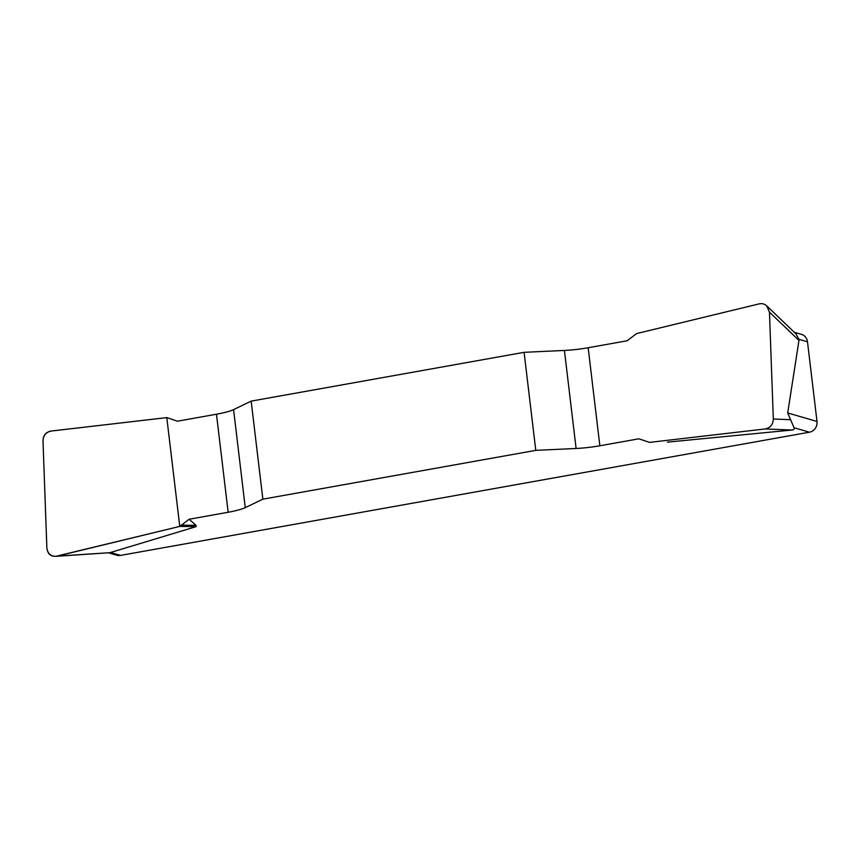 <?xml version="1.0" encoding="UTF-8"?>
<svg xmlns="http://www.w3.org/2000/svg" width="860" height="860" viewBox="0 0 860 860"><rect width="100%" height="100%" fill="white"/><g stroke="black" fill="none" stroke-linecap="round" stroke-linejoin="round"><path stroke-width="1.29" d="M216.473 414.219L177.45 421.196L166.797 417.616L51.095 431.064C45.978 432.171 43.279 435.483 43 440.997L46.87 547.863C47.569 553.346 50.514 556.183 55.717 556.355L179.772 526.406L189.135 519.246L228.158 512.259A31.239 4.913 173.2 0 0 245.261 507.647L262.859 499.165L251.163 401.125L233.576 409.607A31.239 4.913 -6.8 0 1 216.473 414.219L228.158 512.259M524.095 352.32L535.78 450.361L576.103 448.479A31.239 4.913 173.2 0 0 599.85 445.781L638.872 438.804L649.526 442.395L765.228 428.946C770.345 427.839 773.043 424.528 773.323 419.013L769.453 312.148L766.733 305.88C764.583 303.924 762.067 303.257 759.187 303.87L636.55 333.594L627.187 340.764L588.165 347.741A31.239 4.913 -6.8 0 1 564.418 350.439L524.095 352.32L251.163 401.125M794.285 332.272L801.445 334.346A9.374 8.675 106.2 0 1 807.497 341.796L817 421.454A9.374 8.675 106.2 0 1 809.432 432.204L794.038 427.732C794.683 429.054 794.006 429.817 792.006 430.032L667.403 442.137M535.78 450.361L262.859 499.165M189.135 519.246L196.058 525.352L196.069 526.653L110.521 552.507L120.518 555.409A9.374 8.675 106.2 0 1 116.82 555.227L108.403 552.787M809.432 432.204L120.518 555.409M794.038 427.732L787.695 412.961L798.962 340.41L769.453 312.148M807.497 341.796L798.908 339.302L798.962 340.41M798.908 339.302L795.995 333.916M109.446 552.711L57.136 556.14M667.715 442.137L668.854 442.094M179.772 526.406L196.069 526.653M182.223 525.137L196.058 525.352M57.19 556.119C51.052 557.076 47.601 554.291 46.87 547.777L43 441.062C43.129 435.353 45.838 432.021 51.138 431.053L166.797 417.616L179.772 526.406L57.19 556.119M787.695 412.961L817 421.454M576.103 448.479L564.418 350.439M588.165 347.741L599.85 445.781M233.576 409.607L245.261 507.647M773.323 419.013L790.48 419.702M792.006 430.032L765.228 428.946M55.803 556.345L109.349 552.722M766.873 306.01L796.016 333.927"/></g></svg>
